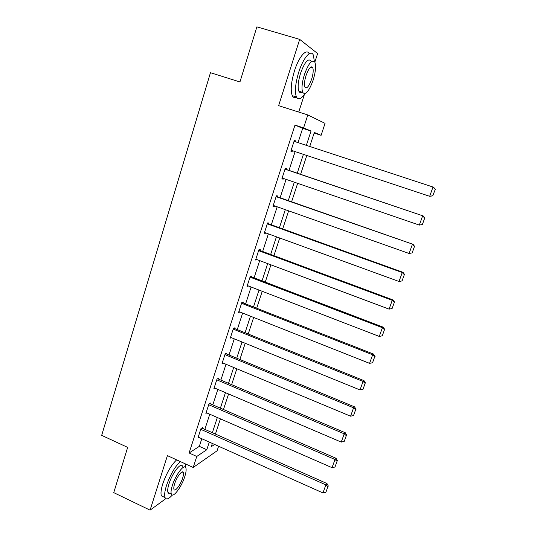 <?xml version="1.0" encoding="UTF-8"?>
<svg xmlns="http://www.w3.org/2000/svg" width="537" height="537" viewBox="0 0 537 537"><rect width="100%" height="100%" fill="white"/><g stroke="black" fill="none" stroke-linecap="round" stroke-linejoin="round"><path stroke-width="0.81" d="M218.593 446.24L217.096 450.785L193.192 467.465L196.764 456.463L206.799 449.717L209.296 442.085M298.726 112.052L304.479 94.23M314.843 62.131L317.615 53.539L299.686 39.376L278.622 105.661L307.808 114.945L325.053 123.369L321.113 135.324L314.34 132.444L309.742 146.467M314.138 133.062L321.113 135.324M299.686 39.376L256.887 26.85L239.952 81.96L210.464 72.696L101.681 435.359L127.658 447.381L113.75 492.637L150.078 510.15L165.832 498.645M298.035 142.614L302.673 128.336L294.994 125.101L189.105 452.98L199.328 446.354L201.805 438.736M204.845 429.378L209.772 414.215M212.806 404.885L217.841 389.392M220.861 380.095L226.003 364.267M229.017 355.004L234.273 338.834M237.273 329.604L242.637 313.084M245.631 303.888L251.115 287.006M254.088 277.851L259.693 260.606M262.653 251.484L268.379 233.87M271.333 224.788L277.179 206.799M280.113 197.757L286.087 179.371M289.013 170.377L295.115 151.595M295.337 141.728L295.618 140.862L294.33 140.405L290.839 151.166L292.148 151.568L292.43 150.702M286.342 169.47L286.63 168.584L285.295 168.276L281.858 178.902L283.2 179.157L283.429 178.459M277.475 196.831L277.757 195.958L276.38 195.79L272.984 206.282L274.373 206.396L274.541 205.866M268.715 223.848L268.99 222.983L267.58 222.962L264.224 233.32L265.768 232.917M260.062 250.524L260.338 249.671L258.888 249.792L255.578 260.015L257.102 259.639M251.517 276.87L251.793 276.025L250.309 276.28L247.04 286.382L248.55 286.02M243.08 302.888L243.348 302.056L241.831 302.445L238.603 312.42L239.979 312.024M234.75 328.584L235.011 327.765L233.461 328.282L230.272 338.135L231.481 337.699M226.513 353.97L226.775 353.165L225.198 353.802L222.043 363.536L223.123 363.066M218.384 379.048L218.64 378.249L217.029 379.015L213.914 388.627L214.901 388.137M210.35 403.824L210.605 403.032L208.96 403.918L205.886 413.416L206.785 412.906M202.409 428.298L202.664 427.519L200.992 428.519L197.952 437.903L198.791 437.38M193.192 467.465L167.41 455.624L150.078 510.15M189.105 452.98L196.764 456.463M294.994 125.101L303.6 127.887L307.808 114.945M212.343 443.448L211.276 446.697L214.612 444.461M306.788 155.475L300.606 174.317M297.652 183.339L291.604 201.778M288.631 210.846L282.71 228.896M279.723 238.005L273.924 255.672M270.93 264.822L265.258 282.113M262.244 291.302L256.693 308.225M253.665 317.448L248.235 334.014M245.201 343.271L239.878 359.488M236.83 368.778L231.628 384.653M228.574 393.977L223.473 409.509M220.412 418.86L215.424 434.064M306.352 145.352L311.03 131.041L303.6 127.887M212.357 432.708L217.331 417.517M220.385 408.174L225.466 392.648M228.507 383.331L233.696 367.476M236.736 358.192L242.033 341.988M245.06 332.739L250.477 316.186M253.491 306.969L259.022 290.061M262.022 280.878L267.674 263.6M270.661 254.457L276.434 236.81M279.415 227.708L285.315 209.672M288.275 200.616L294.303 182.191M297.25 173.176L303.405 154.347M302.673 128.336L311.03 131.041M199.328 446.354L206.799 449.717M294.316 140.439L295.618 140.862M290.846 151.139L292.148 151.568M281.918 178.714L283.2 179.157M273.098 205.94L274.373 206.396M264.385 232.83L265.647 233.286M255.787 259.378L257.035 259.848M247.288 285.597L248.53 286.08M294.034 141.298L433.601 187.225L435.319 189.339L432.748 195.763L435.319 189.339M432.983 195.837L429.667 196.307L433.017 187.004L435.091 189.259M291.128 150.273L429.667 196.307L432.748 195.763M314.373 61.419L313.339 55.076C310.896 49.089 303.17 57.868 298.726 72.173C295.337 83.591 294.571 91.854 296.431 96.962C298.297 100.258 301.096 99.17 304.835 93.706M309.151 53.794C306.62 47.88 298.867 56.64 294.464 70.877C291.094 82.282 290.369 90.545 292.276 95.667C293.249 97.606 294.645 98.07 296.471 97.049M301.895 92.156C300.566 92.941 299.559 92.626 298.861 91.209C297.525 87.511 298.075 81.55 300.525 73.341C304.734 61.956 308.238 57.868 311.037 61.057M311.755 66.783L311.722 67.34M313.118 80.221C315.602 72.045 316.186 66.044 314.877 62.205C312.131 59.023 308.647 63.131 304.425 74.529C301.969 82.745 301.391 88.706 302.693 92.404C305.499 95.532 308.97 91.471 313.118 80.221M306.023 75.569C304.432 80.865 304.063 84.705 304.902 87.108C306.701 89.129 308.936 86.504 311.621 79.241C313.219 73.965 313.595 70.105 312.749 67.649C310.977 65.601 308.728 68.246 306.023 75.569M300.68 92.579L301.116 91.914M185.406 467.177L185.701 464.022M180.284 461.538C174.887 466.727 170.283 474.728 166.47 485.555C164.691 491.274 164.221 495.289 165.054 497.591C166.269 499.981 168.705 499.115 172.357 495.007M176.646 459.867C171.202 465.029 166.584 473.01 162.785 483.824C161.019 489.536 160.556 493.55 161.415 495.866L164.02 497.101M169.826 493.355L167.974 492.476C167.376 490.811 167.719 487.918 169.001 483.797C172.317 472.943 181.164 461.706 182.54 466.317M184.768 476.621C186.084 472.466 186.44 469.539 185.849 467.841C184.513 463.243 175.713 474.52 172.377 485.381C171.088 489.502 170.739 492.395 171.323 494.06C172.8 498.658 181.546 487.126 184.768 476.621M174.646 483.777C173.813 486.441 173.585 488.308 173.961 489.382C174.894 492.342 180.539 484.945 182.627 478.131C183.473 475.46 183.701 473.58 183.325 472.486C182.446 469.526 176.78 476.822 174.646 483.777M168.766 493.362L169.074 493M285.013 169.162L423.257 215.968L285.053 169.034M422.639 224.533L419.316 225.084L422.619 215.901L424.693 218.109L422.384 224.526L424.693 218.109M282.14 178.016L419.316 225.084L422.384 224.526M423.257 215.968L424.948 218.129M276.099 196.67L413.054 244.322L276.193 196.381M273.266 205.409L409.107 253.477L412.362 244.416L414.436 246.57L412.154 252.907L414.436 246.57M413.054 244.322L414.705 246.53M412.154 252.907L409.107 253.477M267.298 223.828L402.24 272.554L402.978 272.306L267.446 223.385M264.506 232.461L399.025 281.489L402.24 272.554L404.314 274.662L402.059 280.911L404.314 274.662M402.978 272.306L404.603 274.555M402.059 280.911L399.025 281.489M258.612 250.645L392.252 300.317L393.044 299.921L258.807 250.054M255.854 259.17L389.077 309.137L392.252 300.317L394.326 302.378L392.097 308.547L394.326 302.378M393.044 299.921L394.635 302.217M392.097 308.547L389.077 309.137M250.034 277.126L382.398 327.718L383.23 327.174L250.276 276.394M247.309 285.543L379.263 336.424L382.398 327.718L384.465 329.731L382.27 335.82L384.465 329.731M383.23 327.174L384.794 329.51M382.27 335.82L379.263 336.424M241.563 303.277L372.665 354.762L373.551 354.078L241.905 302.425M238.871 311.588L369.577 363.354L372.665 354.762L374.732 356.736L372.564 362.743L374.732 356.736M373.551 354.078L375.081 356.454M372.564 362.743L369.577 363.354M233.199 329.107L363.066 381.451L363.992 380.632L233.749 328.188M230.541 337.317L360.012 389.936L363.066 381.451L365.126 383.384L362.992 389.318L365.126 383.384M363.992 380.632L365.496 383.049M362.992 389.318L360.012 389.936M224.936 354.615L353.588 407.805L354.561 406.851L225.654 353.614M222.305 362.723L350.574 416.182L353.588 407.805L355.648 409.691L353.534 415.551L355.648 409.691M354.561 406.851L356.031 409.308M353.534 415.551L350.574 416.182M216.767 379.813L344.224 433.822L345.244 432.735L217.626 378.726M214.176 387.828L341.25 442.092L344.224 433.822L346.284 435.668L344.204 441.448L346.284 435.668M345.244 432.735L346.687 435.225M344.204 441.448L341.25 442.092M208.705 404.71L334.987 459.504L336.041 458.289L209.678 403.529M206.141 412.624L332.047 467.667L334.987 459.504L337.041 461.31L334.987 467.022L337.041 461.31M336.041 458.289L337.464 460.82M334.987 467.022L332.047 467.667M200.737 429.305L325.865 484.864L326.959 483.528L201.811 428.029M198.207 437.125L322.965 492.926L325.865 484.864L327.912 486.629L325.885 492.268L327.912 486.629M326.959 483.528L328.349 486.092M325.885 492.268L322.965 492.926M310.816 67.065L312.749 67.649M298.861 91.209L302.693 92.404M296.431 96.962L292.276 95.667M182.137 471.936L183.325 472.486M167.974 492.476L171.323 494.06M165.054 497.591L161.415 495.866"/></g></svg>
